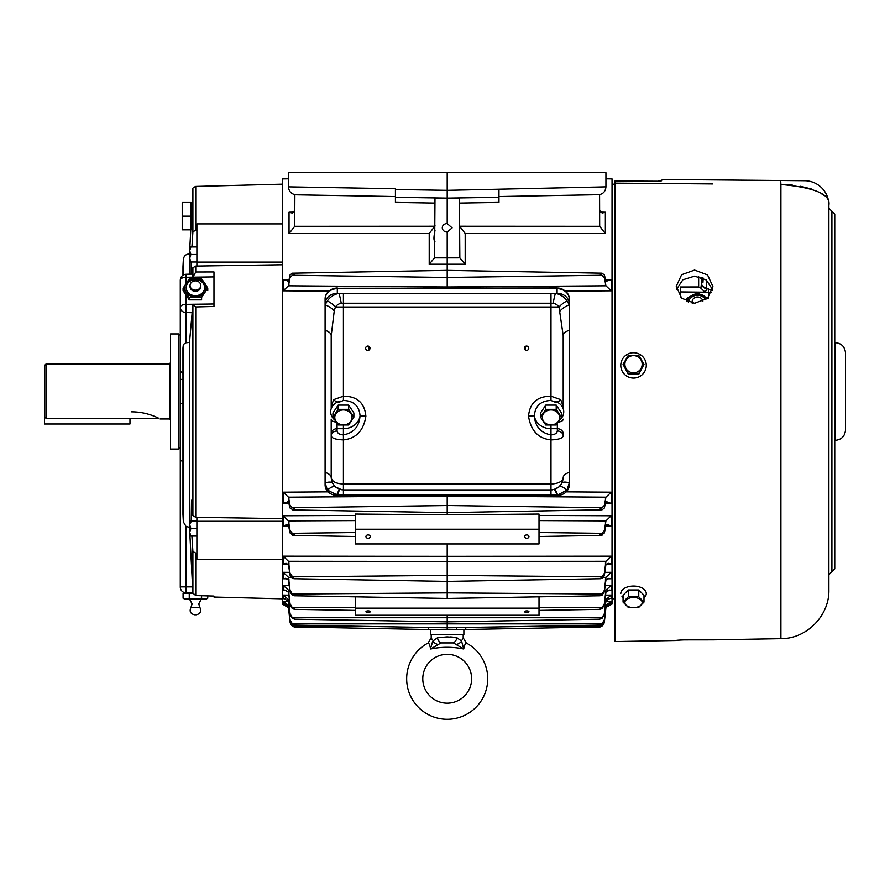 <?xml version="1.0" encoding="UTF-8"?>
<svg xmlns="http://www.w3.org/2000/svg" width="890" height="890" viewBox="0 0 890 890"><rect width="100%" height="100%" fill="white"/><g stroke="black" fill="none" stroke-linecap="round" stroke-linejoin="round"><path stroke-width="1.33" d="M170.513 363.265L169.534 363.265L169.534 419.724L170.513 419.724M45.968 418.267L44.5 416.765L44.5 365.501L45.968 364.032L45.968 418.267L158.754 418.267C160.534 419.19 160.534 419.19 158.754 418.267C160.534 419.19 160.534 419.19 158.754 418.267A61.054 61.054 0 0 0 131.442 411.825M191.951 207.403L192.896 189.214L192.896 231.789L196.89 229.542M191.495 216.159C192.095 204.478 192.095 204.478 191.495 216.159C190.872 227.862 190.872 227.862 191.495 216.159M180.281 587.011L180.281 587.011A5.863 5.863 0 0 0 185.554 592.84L185.554 592.84A5.863 5.863 0 0 1 180.281 587.011A5.863 5.863 0 0 0 185.988 592.873L192.896 593.052L185.988 592.873L185.988 526.402L189.503 527.347L189.503 342.394L192.896 304.258L185.988 304.347L185.988 342.784L183.351 344.441L182.962 348.012L182.962 514.331L183.351 521.863L185.988 526.402M282.364 264.753L195.744 266.077L192.896 267.734L192.318 274.109M213.978 276.912L192.896 277.179L195.744 271.995L213.978 271.951L213.978 306.472L195.744 306.939L192.896 304.936L192.896 304.258L213.978 303.98M183.14 374.356L180.281 370.852L180.281 280.15C180.614 276.634 182.517 274.687 185.988 274.265L185.988 283.32M189.503 274.176L189.359 253.917C185.854 254.151 183.852 255.997 183.351 259.468L183.351 274.977M189.503 342.394L185.988 342.784M196.89 553.747L192.896 551.511L192.896 593.118L189.959 536.069M189.715 531.263L189.503 527.347M180.281 280.205A5.863 2.926 0 0 1 185.988 277.28L192.896 277.179L192.596 274.921M191.172 274.131L191.205 261.994M191.929 246.931L192.896 231.789M183.14 403.537L180.447 403.704M192.596 586.866L180.281 586.866L180.281 370.852M178.823 449.061L178.823 333.939L170.513 333.939L170.513 449.061L178.823 449.061L180.281 447.592L180.281 460.108L183.14 461.821M178.823 333.939L180.281 335.408L180.447 379.285M180.281 379.329L183.14 379.452M192.896 551.511L191.906 536.069M191.205 521.918L191.495 500.224L192.896 515.644L195.744 517.29L282.364 518.625M191.55 500.903L191.495 500.224M282.364 598.825L213.978 597.034L213.978 596.066L207.759 595.899L207.759 598.191L204.678 599.137L207.759 598.191L206.113 599.137L195.422 599.137L201.596 598.191L201.596 595.733M192.896 593.118L195.744 595.566L213.978 596.066M196.89 266.043L196.89 223.902L282.364 223.902M282.364 559.387L196.89 559.387L196.89 517.335M282.364 521.284L196.89 521.284M282.364 262.094L196.89 262.094M447.203 223.557A4.906 4.25 -178 0 0 442.297 227.64A4.906 4.25 -178 0 0 447.203 232.067L447.203 257.866L459.841 257.844L459.407 198.426L447.203 198.626L447.203 223.557L452.109 227.896L447.203 232.067M434.988 241.235L434.976 241.246C433.619 240.823 433.619 237.263 434.976 230.566L434.988 230.11M368.082 534.901A2.136 1.691 180 0 0 368.082 538.283A2.136 1.691 180 0 0 368.082 534.901M526.813 534.901A2.136 1.691 180 0 0 526.813 538.283A2.136 1.691 180 0 0 526.813 534.901M368.082 610.885A2.136 0.823 180 0 0 365.946 611.697A2.136 0.823 180 0 0 368.082 612.52A2.136 0.823 180 0 0 370.218 611.697A2.136 0.823 180 0 0 368.082 610.885M526.813 610.885A2.136 0.823 180 0 0 524.677 611.697A2.136 0.823 180 0 0 526.813 612.52A2.136 0.823 180 0 0 528.949 611.697A2.136 0.823 180 0 0 526.813 610.885M349.225 626.126L292.354 626.037C295.758 627.561 295.758 627.561 292.354 626.037L290.018 621.843L288.482 607.636L282.364 604.087L282.364 178.912L288.471 178.823M285.345 598.458L283.176 598.425L288.482 600.984L290.018 614.389L292.354 618.361C295.758 619.618 295.758 619.407 292.354 617.738L290.018 613.599L288.482 599.56L283.176 595.087L289.061 595.143L283.621 595.098M288.649 601.406L283.176 601.34L288.649 601.406M283.176 603.998L286.814 604.043M286.424 590.348L283.176 590.281L284.889 590.059L288.482 592.228L290.018 604.9L292.354 608.649C295.758 609.739 295.758 609.439 292.354 607.725L290.018 603.731L288.482 590.137L283.176 585.364L289.339 585.398M287.348 578.823L283.176 578.745L285.479 578.322L288.482 580.046L290.018 591.75L292.354 595.221L294.368 595.766L447.203 598.436L447.203 556.317L611.23 556.172L605.923 561.301L447.203 561.412L288.482 561.301L283.176 556.172L447.203 556.317L447.203 543.957M292.354 595.221C295.758 596.133 295.758 595.733 292.354 594.019L290.018 590.226L288.482 577.31L283.176 572.315L289.684 572.337M288.071 564.104L283.176 564.004L286.024 563.326L288.482 564.638L290.018 575.174L292.354 578.3L294.045 578.723L290.018 573.316L288.482 561.301M288.905 526.079L283.176 525.957L287.014 524.611L288.482 525.245L290.018 532.932L293.444 535.435L355.377 536.514M292.354 535.235C295.758 535.513 295.758 534.879 292.354 533.321L290.018 530.518L288.482 520.895L283.176 515.755L355.377 515.432M606.958 501.548L605.467 502.705L604.388 507.99L602.04 509.803C598.636 509.87 598.636 509.18 602.04 507.734L604.388 505.353L605.923 497.187L447.203 496.008L447.203 514.832L355.377 514.053L355.377 543.957L539.017 543.957L539.017 529.227L355.377 529.227M289.083 503.44L283.176 503.317L288.482 501.938L290.018 507.99L293.166 509.937L447.203 512.629L602.04 509.803M292.354 509.803C295.758 509.87 295.758 509.18 292.354 507.734L290.018 505.353L288.482 497.187L283.176 492.181L328.154 491.859M605.934 178.823L612.042 178.912L612.042 604.087L605.5 607.636M566.251 491.859L611.23 492.181L605.923 497.187M605.923 501.938L611.23 503.317L605.322 503.44M539.017 529.227L539.017 514.053L447.203 514.832M539.017 515.432L611.23 515.755L605.923 520.895L539.017 520.583M539.017 536.514L600.961 535.435L604.388 532.932L605.923 525.245L607.381 524.611L611.23 525.957L605.5 526.079M604.388 575.174L604.388 573.316L600.35 578.723L602.04 578.3L604.388 575.174L605.923 564.638L608.371 563.326L611.23 564.004L606.335 564.104M604.722 572.337L611.23 572.315L605.923 577.31L603.331 577.321M447.203 598.436L600.027 595.766L602.04 595.221L604.388 591.75L605.923 580.046L608.927 578.322L611.23 578.745L607.047 578.823M605.055 585.398L611.23 585.364L605.923 590.137L604.555 590.137M602.04 608.649C598.636 609.739 598.636 609.439 602.04 607.725C598.636 609.439 598.636 609.739 602.04 608.649L604.388 604.9L605.923 592.228L609.505 590.059L611.23 590.281L607.97 590.348M610.774 595.098L605.345 595.143L611.23 595.087L605.923 599.56L604.911 599.571M602.04 618.361C598.636 619.618 598.636 619.407 602.04 617.738C598.636 619.407 598.636 619.618 602.04 618.361L604.388 614.389L605.923 600.984L610.117 598.336L611.23 598.425L609.06 598.458M605.745 601.406L611.23 601.34L605.745 601.406M602.04 624.19C598.647 625.592 598.647 625.492 602.04 623.879C598.647 625.492 598.647 625.592 602.04 624.19L604.388 620.074L605.923 606.146L610.262 603.031M607.581 604.043L611.23 603.998M498.967 189.503L498.967 197.28L447.203 198.103L447.203 190.327L605.934 186.856L605.934 172.693L447.203 172.693L447.203 198.626L434.988 198.426L434.554 257.844L447.203 257.866L447.203 286.981L605.923 285.801L604.388 277.647L602.04 275.266C598.636 273.809 598.636 273.119 602.04 273.185L604.388 274.999L605.923 281.051L611.23 279.683L605.322 279.56M600.071 212.098L605.367 212.22L605.367 233.581L465.192 233.492L465.192 264.23L429.214 264.23L434.554 257.844M605.923 285.801L611.23 290.819L565.428 291.141M328.966 291.141L283.176 290.819L288.482 285.801L290.018 277.647L292.354 275.266C295.758 273.809 295.758 273.119 292.354 273.185L290.018 274.999L288.927 280.283L287.448 281.44M288.482 281.051L283.176 279.683L289.083 279.56M429.214 264.23L429.214 233.492L289.039 233.581L294.712 226.305L434.876 226.238L434.988 225.248M294.812 210.441L292.209 213.066L289.039 212.22L294.334 212.098M294.045 626.916L437.724 629.72M290.018 620.074L292.354 624.19C295.758 625.592 295.758 625.492 292.354 623.879L290.018 619.674L288.482 605.423L283.176 601.34L283.176 603.019L288.482 606.146L290.018 619.674M599.015 625.192L447.203 627.795L447.203 629.72M447.203 615.246L447.203 627.795L437.613 627.65M292.354 608.649C295.758 609.739 295.758 609.439 292.354 607.725L355.377 607.392M459.407 225.248L459.518 226.238L599.682 226.305L599.582 194.665L498.967 196.534M498.967 197.28L498.967 202.419L459.407 203.076M434.988 203.076L395.427 202.419L395.427 189.503L447.203 190.327M395.427 196.534L295.992 194.799M294.879 194.676L294.712 226.305M605.934 186.856L605.934 186.989C605.456 191.639 602.897 194.243 598.258 194.799M447.203 172.693L288.471 172.693L288.471 186.856L395.427 188.725L395.427 189.503M296.147 194.799C291.497 194.243 288.939 191.639 288.471 186.989L288.471 186.856M459.518 226.238L465.192 233.492M465.192 264.23L459.841 257.844M599.682 226.305L605.367 233.581M599.582 210.441L602.185 213.066L605.367 212.22M429.214 233.492L434.876 226.238M545.17 626.126L602.04 626.037C598.647 627.561 598.647 627.561 602.04 626.037L604.388 621.843L605.923 607.636M600.35 626.916L454.834 629.708M611.23 604.099C607.948 604.41 606.023 606.19 605.467 609.45L604.388 621.843C603.843 625.069 601.952 626.849 598.703 627.194M283.176 604.099C286.458 604.41 288.371 606.19 288.927 609.45L290.018 621.843C290.563 625.069 292.454 626.849 295.691 627.194L295.647 627.194M292.354 273.185L447.203 270.371L602.04 273.185M602.04 535.235C598.647 535.524 598.647 534.89 602.04 533.321L604.388 530.518L605.923 520.895M604.388 573.316L605.923 561.301M602.04 595.221C598.647 596.133 598.647 595.733 602.04 594.019L604.388 590.226L605.923 577.31M539.017 607.392L602.04 607.725L604.388 603.731L605.923 590.137M292.354 618.361C295.758 619.618 295.758 619.407 292.354 617.738L602.04 617.738L604.388 613.599L605.923 599.56M292.354 624.19C295.758 625.592 295.758 625.492 292.354 623.879L602.04 623.879L604.388 619.674L605.923 605.423L605.211 605.434M284.277 598.336L283.176 598.425L284.277 598.336M606.958 281.44L605.923 281.051M287.448 501.548L288.482 501.938M610.74 603.008L611.23 601.34L605.923 605.423M447.203 287.959L447.203 286.981L288.482 285.801M288.482 497.187L447.203 496.008L447.203 495.441M539.017 596.834L539.017 615.246L355.377 615.246L355.377 596.834M539.017 608.148L355.377 608.148M448.805 627.773L465.759 627.517L456.67 627.661L456.67 629.72M465.759 627.517L465.759 629.519M295.38 625.192L445.601 627.773M428.635 627.517L428.635 629.519M703.222 278.103L702.911 282.764L702.455 277.758M702.844 282.097L702.911 282.764M701.498 277.38L701.776 284.377C700.641 285.056 702.466 286.502 707.227 288.727L705.047 292.187L700.886 288.16L701.498 283.042A5.863 5.852 -137 0 0 707.205 288.738L712.378 290.452M680.416 296.937L680.416 286.981L698.65 286.969L700.886 288.16M189.715 521.006L190.872 521.006L189.715 524.766L190.872 528.538L189.715 532.298L190.872 536.069L189.715 536.069L189.715 521.006M196.89 521.006L190.872 521.006M196.89 528.538L190.872 528.538M196.89 536.069L190.872 536.069M189.715 246.931L190.872 246.931L189.715 250.691L190.872 254.462L189.715 258.222L190.872 261.994L189.715 261.994L189.715 246.931M196.89 246.931L190.872 246.931M196.89 254.462L190.872 254.462M196.89 261.994L190.872 261.994M564.516 290.474L559.943 288.293L557.096 287.959L334.462 288.293L559.943 288.293M334.462 288.293L329.89 290.474M562.725 289.328L560.01 288.304M559.999 288.304L558.553 288.037M337.31 287.959L335.897 288.037M334.395 288.304L331.681 289.328M557.096 293.311L557.096 288.672A12.215 10.58 -0 0 1 569.3 299.251L569.3 303.891A12.215 10.58 180 0 0 557.096 293.311L337.31 293.311A12.215 10.58 180 0 0 325.095 303.891L325.095 298.862A12.215 10.58 -0 0 1 337.31 288.293L557.096 288.293A12.215 10.58 -0 0 1 569.3 298.862L569.3 299.596M325.095 484.861L325.095 482.881L327.42 490.034L337.31 495.085L557.674 495.074L566.986 490.034L569.3 482.881L569.3 484.861A12.215 10.58 -0 0 1 557.096 495.441L337.31 495.441A12.215 10.58 -0 0 1 325.095 484.861M524.399 348.224A2.169 2.169 0 0 1 526.568 346.043A2.169 2.169 0 0 1 528.738 348.224A2.169 2.169 0 0 1 526.568 350.393A2.169 2.169 0 0 1 524.399 348.224M365.656 348.224A2.169 2.169 0 0 1 367.837 346.043A2.169 2.169 0 0 1 370.006 348.224A2.169 2.169 0 0 1 367.837 350.393A2.169 2.169 0 0 1 365.656 348.224M563.203 435.989A5.863 4.995 180 0 0 557.34 430.994L557.34 428.702A5.863 4.995 180 0 1 563.203 433.697L563.203 435.989C562.424 438.336 558.353 439.638 550.988 439.882C538.317 438.559 530.829 430.671 528.527 416.22C529.717 402.936 537.204 396.261 550.988 396.195L560.7 399.621L563.203 406.285L563.203 408.666L563.203 335.608L563.203 406.285A5.863 2.926 180 0 1 562.702 407.475M556.039 402.547L550.988 400.455C540.708 400.834 535.168 405.929 534.356 415.752C535.124 426.532 540.664 432.907 550.988 434.887L550.988 428.702A16.732 14.485 -0 0 1 534.356 415.752L528.527 416.22M569.3 303.891L569.3 482.881A12.215 4.139 -153.1 0 0 561.879 483.214L563.203 477.696C562.424 485.05 558.353 489.122 550.988 489.901L343.418 489.901C336.053 489.122 331.981 485.05 331.202 477.696L331.202 435.989L331.202 477.696L332.037 482.135M325.095 303.891L325.095 482.881A12.215 4.139 -26.9 0 1 332.526 483.214L335.419 486.919L341.871 489.8M557.096 288.293L337.31 288.293M325.095 299.251A12.215 10.58 -0 0 1 337.31 288.672L337.31 293.311M331.703 407.475A5.863 2.926 -0 0 1 331.202 406.285L331.202 335.608L331.202 408.666L331.202 406.285L333.705 399.621L343.418 396.195C357.157 396.228 364.644 402.903 365.879 416.22C363.576 430.671 356.089 438.559 343.418 439.882C336.053 439.638 331.981 438.336 331.202 435.989L331.202 419.168A5.863 2.926 -0 0 0 336.053 422.049M365.879 416.22L360.05 415.752A16.732 14.485 -0 0 1 343.418 428.702L337.065 428.702L337.065 430.994C337.466 433.341 339.579 434.643 343.418 434.887C353.719 432.918 359.271 426.532 360.05 415.752C359.26 405.94 353.708 400.845 343.418 400.455L338.367 402.547M569.3 330.324A12.215 6.108 -0 0 0 563.203 335.608L559.02 307.028A9.256 8.01 180 0 0 553.191 303.223L341.215 303.223A9.256 8.01 180 0 0 335.385 307.028L334.251 310.91L331.202 335.608A12.215 6.108 180 0 0 325.095 330.324M557.096 495.085A12.215 1.802 -104.5 0 0 554.036 489.511L558.987 486.919L561.879 483.214M569.3 472.401A12.215 6.108 -0 0 0 563.203 477.696C562.424 481.523 558.353 483.637 550.988 484.038L550.988 489.901L552.557 489.8M343.418 425.242L343.418 484.038C336.053 483.637 331.981 481.523 331.202 477.696A12.215 6.108 -0 0 0 325.095 472.401M343.418 293.311L343.418 307.028L335.385 307.028A12.215 5.295 -146.5 0 0 327.353 300.92L325.095 304.803A12.215 5.585 -153 0 1 334.251 310.91M335.419 486.919A12.215 4.317 -49.1 0 0 327.42 490.034L336.732 495.074A12.215 1.902 -74.1 0 1 340.069 489.433M327.353 300.92A18.512 16.031 -0 0 1 339.012 293.311A12.215 1.446 -102 0 1 341.215 303.223M550.988 400.455L550.988 307.028L559.02 307.028A12.215 5.295 -33.5 0 1 567.052 300.92A18.512 16.031 -0 0 0 555.393 293.311A12.215 1.446 -78 0 0 553.191 303.223M567.052 300.92L569.3 304.803A12.215 5.585 -27 0 0 560.144 310.91M554.325 489.433A12.215 1.902 -105.9 0 1 557.674 495.074L566.986 490.034A12.215 4.317 -130.9 0 0 558.987 486.919M337.065 430.994A5.863 4.995 180 0 0 331.202 435.989M333.705 399.621A5.863 2.737 23.7 0 0 337.299 402.147M557.096 402.147A5.863 2.737 -23.7 0 0 560.7 399.621M542.344 417.399A8.644 7.476 -0 0 1 550.988 409.923A8.644 7.476 -0 0 1 559.632 417.399A8.644 7.476 -0 0 1 550.988 424.886A8.644 7.476 -0 0 1 542.344 417.399M556.217 409.333L561.445 417.165L556.217 424.997L545.759 424.997L540.53 417.165L545.759 409.333L556.217 409.333L556.217 405.106L561.445 412.938L561.445 417.165M559.843 419.769A12.749 11.036 180 0 0 563.737 411.836A12.749 11.036 180 0 0 553.992 401.101M540.53 417.165L540.53 412.938L545.759 405.106L556.217 405.106M545.759 409.333L545.759 405.106M334.774 417.399A8.644 7.476 -0 0 1 343.418 409.923A8.644 7.476 -0 0 1 352.051 417.399A8.644 7.476 -0 0 1 343.418 424.886A8.644 7.476 -0 0 1 334.774 417.399M348.646 409.333L353.875 417.165L348.646 424.997L338.178 424.997L332.949 417.165L338.178 409.333L348.646 409.333L348.646 405.106L353.875 412.938L353.875 417.165M340.414 401.101A12.749 11.036 180 0 0 330.668 411.836A12.749 11.036 180 0 0 334.551 419.769M332.949 417.165L332.949 412.938L338.178 405.106L348.646 405.106M338.178 409.333L338.178 405.106M44.5 416.765L44.5 423.985L129.973 423.985L129.973 418.267M194.621 614.768L195.422 614.768L194.621 614.768C190.449 613.833 189.225 611.397 190.927 607.481L199.916 607.481L198.748 603.965L201.285 599.137M186.177 599.137L189.259 598.191L195.422 599.137L184.742 599.137L183.084 598.191L186.177 599.137L183.084 598.191L183.084 593.285L192.919 593.285M201.596 598.191L204.678 599.137M189.259 598.191L189.259 593.285M195.422 614.768L196.223 614.768L195.422 614.768M688.393 302.233A9.256 8.388 180 0 1 696.114 295.391A9.256 8.388 180 0 1 705.737 299.83M692.331 303.145A5.373 4.873 180 0 1 697.315 296.982A5.373 4.873 180 0 1 702.866 301.488M692.142 301.844L692.142 302.811A5.373 4.873 180 0 0 692.153 303.112M706.849 298.973A10.68 9.679 0 0 0 702.855 295.291A10.68 9.679 0 0 0 692.164 295.291L697.515 292.899L708.195 298.495M687.047 301.71A10.68 9.679 180 0 1 692.164 295.291L686.824 298.495L686.824 301.621M195.422 279.66A9.256 8.01 180 0 1 204.678 287.67A9.256 8.01 180 0 1 195.422 295.691A9.256 8.01 180 0 1 186.177 287.67A9.256 8.01 180 0 1 195.422 279.66M195.422 280.862A5.373 4.65 180 0 1 200.795 285.512A5.373 4.65 180 0 1 195.422 290.162A5.373 4.65 180 0 1 190.048 285.512A5.373 4.65 180 0 1 195.422 280.862M200.795 285.512L200.795 286.658A5.373 4.65 180 0 1 195.422 291.308A5.373 4.65 180 0 1 190.048 286.658L190.048 285.512M207.759 288.149L201.596 297.405L189.259 297.405L183.084 288.149L189.259 278.904L195.422 278.425A10.68 9.256 0 0 0 186.177 283.053A10.68 9.256 0 0 0 186.177 292.298A10.68 9.256 0 0 0 195.422 296.926A10.68 9.256 0 0 0 204.678 292.298A10.68 9.256 0 0 0 204.678 283.053L207.759 288.149L207.759 290.607M195.422 278.425A10.68 9.256 180 0 1 204.678 283.053L201.596 278.904L195.422 278.425M183.084 288.149L183.084 290.607L189.259 299.863L189.259 297.405M201.596 297.405L201.596 299.863L189.259 299.863M191.016 202.486L182.216 202.486L182.216 216.159L191.016 216.159L191.016 202.486M191.016 216.159L191.016 229.831L182.216 229.831L182.216 216.159M430.526 629.72L463.879 629.72L463.879 634.559L430.526 634.559L430.526 629.72M465.959 643.359L466.293 643.003A40.539 40.539 0 0 1 447.203 719.298A40.539 40.539 0 0 1 428.101 643.003L431.205 637.83L431.205 634.559M460.052 648.343L463.712 648.988L453.422 642.925L440.984 642.925L430.682 648.988L434.32 648.354M463.779 647.62L464.079 646.374M464.146 646.207L464.569 645.272M422.783 678.759A24.419 24.419 0 0 1 447.203 654.339A24.419 24.419 0 0 1 471.622 678.759A24.419 24.419 0 0 1 447.203 703.178A24.419 24.419 0 0 1 422.783 678.759M432.228 639.71L431.717 638.731M431.072 646.852L432.851 641.034C430.738 636.828 430.738 636.828 432.851 641.034L437.313 637.863L447.203 636.862L457.082 637.863L461.554 641.034C463.657 636.828 463.657 636.828 461.554 641.034L463.712 648.988C452.676 646.73 441.663 646.73 430.682 648.988C429.781 644.983 428.913 642.992 428.101 643.003M462.7 638.709L462.177 639.71M453.422 642.925A5.863 3.404 115.1 0 0 457.082 637.863L454.879 637.374M452.465 637.073L449.928 636.906M463.201 634.559L463.201 637.83L466.293 643.003C465.492 642.981 464.625 644.972 463.712 648.988L461.554 641.034A5.863 3.326 160.2 0 1 456.259 644.516M438.147 644.516A5.863 3.326 19.8 0 1 432.851 641.034L431.472 644.883M712.59 289.561L706.293 279.95L694.578 276.145L682.864 279.783L676.567 289.295M694.578 303.29L681.64 298.195L676.267 286.269L681.629 274.71L694.578 270.093L707.539 274.91L712.901 286.536L707.528 298.373L694.578 303.29M712.656 183.93L614.968 183.14L614.968 641.568L676.267 640.5C675.121 639.788 714.025 639.098 712.901 639.854L684.365 639.888M831.905 211.197L831.905 571.792L834.753 568.866L834.753 214.123L828.89 208.26M828.89 589.836L828.89 205.145C830.77 194.387 814.773 187.501 780.908 184.486L780.908 638.664C806.696 638.864 829.536 615.624 828.89 589.836M786.949 184.686L792.523 185.142M800.611 186.288L811.747 189.092M821.426 193.664L823.695 195.355M828.356 201.808L828.89 205.145A24.419 24.419 0 0 0 804.682 180.726L798.842 180.67M834.753 511.65L834.753 507.623M834.753 499.857L834.753 495.964M834.753 490.101L834.753 416.142M614.968 183.14L614.968 181.015L658.099 181.249L663.806 179.491L804.682 180.726M658.099 181.249L614.968 181.015M661.303 180.893L660.324 181.082M659.245 181.204L658.177 181.249M624.891 602.552A8.644 5.073 0 0 1 633.524 597.479A8.644 5.073 0 0 1 642.168 602.552A8.644 5.073 0 0 1 633.524 607.636A8.644 5.073 0 0 1 624.891 602.552M638.764 596.801L643.993 602.096L638.764 607.403L628.296 607.403L623.067 602.096L628.296 596.801L638.764 596.801L638.764 589.959L643.993 595.254L643.993 602.096M643.993 597.88L645.105 596.689A12.749 7.498 180 0 0 646.274 593.541A12.749 7.498 180 0 0 633.524 586.054A12.749 7.498 180 0 0 620.786 593.541M623.067 602.096L623.067 595.254L628.296 589.959L638.764 589.959M628.296 596.801L628.296 589.959M624.891 364.233A8.644 8.588 180 0 1 633.524 355.633A8.644 8.588 180 0 1 642.168 364.233A8.644 8.588 180 0 1 633.524 372.821A8.644 8.588 180 0 1 624.891 364.233M638.764 355.377L643.993 364.388L638.764 373.411L628.296 373.411L623.122 364.288L628.296 355.377L638.764 355.377M646.274 365.389A12.749 12.683 0 0 0 633.524 352.718A12.749 12.683 0 0 0 620.786 365.389A12.749 12.683 0 0 0 633.524 378.072A12.749 12.683 0 0 0 646.274 365.389M643.993 364.388L638.764 374.29L628.296 374.29L623.067 364.388M628.296 373.411L628.296 374.29M638.764 373.411L638.764 374.29M835.243 342.661L835.243 440.339C841.473 439.727 844.888 436.311 845.5 430.081L845.5 352.918C844.888 346.677 841.473 343.262 835.243 342.661L834.753 342.661M195.744 306.939L195.744 517.29M195.744 266.077L195.744 271.995M192.896 304.936L192.896 515.644M180.281 307.272A5.863 2.926 0 0 1 185.988 304.347L185.988 294.957M182.973 514.643L182.973 347.857M183.351 521.863L183.351 344.441M189.359 274.187L189.359 253.917M182.973 275.199L182.973 266.622L182.962 275.21M189.359 527.358L189.359 342.383M192.596 312.702L185.988 312.557A5.863 5.073 0 0 1 180.281 307.484M192.896 267.734L192.896 276.445M192.896 189.214C192.251 188.524 193.197 187.601 195.744 186.433L195.744 229.553M195.744 553.736L195.744 595.566M283.176 598.425L283.176 595.087M283.176 590.281L283.176 585.364M283.176 578.745L283.176 572.315M283.176 564.004L283.176 556.172M283.176 525.957L283.176 515.755M283.176 503.317L283.176 492.181M611.23 503.317L611.23 492.181M611.23 525.957L611.23 515.755M611.23 564.004L611.23 556.172M611.23 578.745L611.23 572.315M611.23 590.281L611.23 585.364M611.23 598.425L611.23 595.087M611.23 290.819L611.23 279.683M283.176 290.819L283.176 279.683M289.039 233.581L289.039 212.22M292.354 533.321L355.377 532.52M355.377 520.583L288.482 520.895M289.84 590.137L288.482 590.137M447.203 198.103L395.427 197.28M602.04 275.266L447.203 277.48L292.354 275.266M602.04 507.734L447.203 505.52L292.354 507.734M602.04 533.321L539.017 532.52M602.04 576.842L447.203 575.385L292.354 576.842M602.04 594.019L447.203 592.873L292.354 594.019M291.075 577.321L288.482 577.31M289.495 599.571L288.482 599.56M289.183 605.434L288.482 605.423M605.467 284.778L605.467 280.283M604.388 277.647L604.388 274.999M288.927 284.778L288.927 280.283M290.018 277.647L290.018 274.999M604.388 532.932L604.388 530.518M605.467 526.224L605.467 522.107M605.467 502.705L605.467 498.222M604.388 507.99L604.388 505.353M290.018 532.932L290.018 530.518M288.927 526.224L288.927 522.107M288.927 502.705L288.927 498.222M290.018 507.99L290.018 505.353M604.388 591.75L604.388 590.226M605.467 581.526L605.467 578.934M605.467 565.973L605.467 562.814M290.018 591.75L290.018 590.226M288.927 581.526L288.927 578.934M288.927 565.973L288.927 562.814M290.018 575.174L290.018 573.316M605.467 593.83L605.467 591.85M604.388 604.9L604.388 603.731M288.927 593.83L288.927 591.85M290.018 604.9L290.018 603.731M605.467 602.675L605.467 601.328M604.388 614.389L604.388 613.599M288.927 602.675L288.927 601.328M290.018 614.389L290.018 613.599M605.467 607.903L605.467 607.225M288.927 607.903L288.927 607.225M698.65 286.969L698.65 276.579M680.416 291.92L708.407 292.232L708.407 288.761M708.407 297.505L708.407 292.232A5.863 2.481 180 0 1 711.611 292.676M525.222 349.926L525.423 346.377M368.972 346.377L369.183 349.926M550.988 425.242L550.988 428.702L557.34 428.702L557.34 423.484M563.203 419.168A5.863 2.926 180 0 1 558.341 422.049M337.065 423.484L337.065 428.702A5.863 4.995 180 0 0 331.202 433.697M343.418 400.455L343.418 307.028L550.988 307.028L550.988 293.311M557.34 430.994C556.929 433.341 554.815 434.643 550.988 434.887L550.988 484.038L343.418 484.038L343.418 495.085M340.358 489.511A12.215 1.802 -75.5 0 0 337.31 495.085M550.988 489.901L550.988 495.085M437.313 637.863A5.863 3.404 64.9 0 0 440.984 642.925M831.905 571.792L831.75 211.197M780.697 180.514L780.908 184.486M160.089 418.968L169.534 418.968M45.968 364.032L169.534 364.032M182.973 266.622L183.351 259.468M185.988 274.265L192.752 274.098M189.503 253.917L189.715 250.046M189.87 246.931L190.772 229.831M195.744 186.433L282.364 184.163M294.701 609.339L355.377 610.395M600.35 578.723L447.203 581.393L294.045 578.723M599.704 609.339L539.017 610.395M599.359 619.195L447.203 621.854L295.046 619.195M614.968 598.748L612.042 598.825M706.716 288.694L706.26 279.916M614.968 184.241L612.042 184.163M562.269 482.369L563.203 477.696M331.202 477.696L332.137 482.369M189.559 599.137L192.107 603.965L190.927 607.481M199.916 607.481C201.63 611.397 200.395 613.833 196.223 614.768M191.94 207.615L191.016 207.615M780.908 638.664L712.901 639.854M831.75 571.803L828.89 574.729M621.954 596.689L623.067 597.88"/></g></svg>

